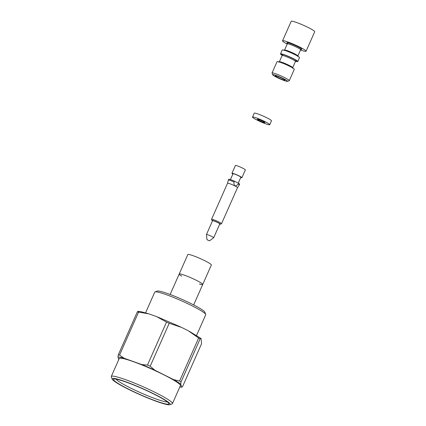 <?xml version="1.0" encoding="UTF-8"?>
<svg xmlns="http://www.w3.org/2000/svg" width="426" height="426" viewBox="0 0 426 426"><rect width="100%" height="100%" fill="white"/><g stroke="black" fill="none" stroke-linecap="round" stroke-linejoin="round"><path stroke-width="0.64" d="M181.769 276.165A12.871 1.347 23.9 0 1 179.192 274.046A12.871 1.347 23.9 0 1 191.498 278.029A12.871 1.347 23.9 0 1 202.723 284.472A12.871 1.347 23.9 0 1 199.421 283.982M145.57 312.854L154.745 292.145A27.882 2.913 23.9 0 1 155.011 291.927A27.882 2.913 23.9 0 1 157.593 292.071A27.882 2.913 23.9 0 1 185.56 302.657A27.882 2.913 23.9 0 1 205.715 314.399A27.882 2.913 23.9 0 1 205.731 314.739L196.556 335.448M155.011 291.927L157.258 291.075A26.167 2.737 23.9 0 1 159.675 291.208A26.167 2.737 23.9 0 1 185.922 301.145A26.167 2.737 23.9 0 1 204.837 312.162L205.715 314.399M118.763 359.581L117.97 357.015L118.295 354.821L137.337 311.848L138.088 311.347L141.618 311.853L148.051 313.605M166.518 322.088L156.523 316.571L148.85 313.861L138.594 312.098L119.546 355.071L124.009 358.207L141.831 364.581L147.471 365.061L166.518 322.088L169.234 323.259L150.192 366.232L154.915 370.231L173.68 379.657L179.586 380.993L198.628 338.02L188.324 330.805L184.682 328.947L181.742 327.488L169.234 323.259M180.837 387.112A36.21 3.786 23.9 0 0 181.668 387.165L182.525 386.696L201.567 343.723L201.056 338.537L200.092 338.947L181.05 381.92L180.725 384.114L181.774 387.186L180.837 387.112A36.21 3.786 23.9 0 1 179.825 386.968M173.68 379.657A36.21 3.786 23.9 0 1 180.725 384.114M141.831 364.581A36.21 3.786 23.9 0 1 154.915 370.231M117.97 357.015A36.21 3.786 23.9 0 1 124.009 358.207M112.176 379.119L111.298 376.888A33.462 3.499 23.9 0 1 111.277 376.477L119.227 358.532A33.462 3.499 23.9 0 1 151.235 368.889A33.462 3.499 23.9 0 1 180.411 385.647L172.461 403.587A33.462 3.499 23.9 0 1 172.141 403.848L169.894 404.7A31.742 3.317 23.9 0 1 127.784 388.949A31.742 3.317 23.9 0 1 112.176 379.119A31.742 3.317 23.9 0 1 142.524 388.56A31.742 3.317 23.9 0 1 169.894 404.7M111.277 376.477A33.462 3.499 23.9 0 1 143.285 386.835A33.462 3.499 23.9 0 1 172.461 403.587M128.396 389.071A30.283 3.163 23.9 0 1 113.774 379.087A30.283 3.163 23.9 0 1 142.46 388.698A30.283 3.163 23.9 0 1 168.845 403.491A30.283 3.163 23.9 0 1 156.257 401.09A30.283 3.163 23.9 0 1 128.396 389.071M198.628 338.02L200.092 338.947M137.337 311.848L138.594 312.098M181.05 381.92L179.586 380.993M150.192 366.232L147.471 365.061M119.546 355.071L118.295 354.821M167.359 401.904A28.569 2.987 23.9 0 1 129.813 387.655A28.569 2.987 23.9 0 1 115.947 379.124M202.723 284.472A12.871 1.347 23.9 0 0 191.498 278.029A12.871 1.347 23.9 0 0 179.192 274.046L187.834 254.546A12.871 1.347 23.9 0 1 200.14 258.529A12.871 1.347 23.9 0 1 211.365 264.972L193.66 304.92M231.952 173.302L235.408 165.501A5.447 0.57 23.9 0 1 235.961 165.485A5.447 0.57 23.9 0 1 241.68 167.674A5.447 0.57 23.9 0 1 245.371 169.915L241.909 177.717A5.447 0.57 -156.1 0 0 237.16 174.99A5.447 0.57 -156.1 0 0 231.952 173.302A5.447 0.57 -156.1 0 0 232.868 174.09M240.711 177.567A5.447 0.57 -156.1 0 0 241.909 177.717M212.478 220.934A4.59 0.479 23.9 0 1 211.999 220.508L211.557 219.395A5.447 0.57 23.9 0 1 211.557 219.326A5.447 0.57 23.9 0 1 216.765 221.014A5.447 0.57 23.9 0 1 221.515 223.741A5.447 0.57 23.9 0 1 221.467 223.783L220.343 224.209A4.59 0.479 23.9 0 1 219.704 224.14M211.557 219.326L227.553 183.223A5.447 0.57 23.9 0 1 227.553 183.223A5.447 0.57 23.9 0 1 234.832 185.88A5.447 0.57 23.9 0 1 237.516 187.637A5.447 0.57 23.9 0 1 237.511 187.642M206.977 239.705L206.456 234.545A3.951 0.415 23.9 0 1 206.456 234.518L212.574 220.711A3.951 0.415 23.9 0 1 217.856 222.644A3.951 0.415 23.9 0 1 219.805 223.916L213.687 237.724A3.951 0.415 23.9 0 1 213.671 237.745L209.496 240.823L206.977 239.705L209.496 240.823M211.999 220.508A4.59 0.479 23.9 0 1 216.387 221.877A4.59 0.479 23.9 0 1 220.343 224.209M221.515 223.741L237.516 187.637L239.305 184.975A6.007 0.628 -156.1 0 0 239.311 184.964L239.657 184.181A6.007 0.628 -156.1 0 0 238.517 183.233L234.412 181.172L234.066 181.95A6.007 0.628 -156.1 0 0 228.331 180.097A6.007 0.628 -156.1 0 0 228.325 180.107L227.553 183.223M239.311 184.964A6.007 0.628 -156.1 0 0 238.171 184.016L238.517 183.233M234.412 181.172A6.007 0.628 -156.1 0 0 228.677 179.319L228.331 180.097M234.066 181.95C233.789 183.494 234.05 184.804 234.832 185.88C236.121 185.843 237.229 185.219 238.171 184.016M206.456 234.518A3.951 0.415 23.9 0 1 210.242 235.743A3.951 0.415 23.9 0 1 213.687 237.724M238.256 183.105L240.855 177.248A4.292 0.447 -156.1 0 0 237.112 175.097A4.292 0.447 -156.1 0 0 233.011 173.771L230.423 179.612M295.58 61.253A9.436 0.985 -156.1 0 0 297.758 61.541L299.489 57.638A9.436 0.985 -156.1 0 0 291.256 52.915A9.436 0.985 -156.1 0 0 282.23 49.991L280.5 53.894A9.436 0.985 -156.1 0 0 282.177 55.316M297.758 61.541A9.436 0.985 -156.1 0 0 289.531 56.818A9.436 0.985 -156.1 0 0 280.5 53.894M287.199 44.075A12.871 1.347 23.9 0 1 282.55 40.8L291.192 21.3A12.871 1.347 23.9 0 1 303.504 25.283A12.871 1.347 23.9 0 1 314.723 31.726L306.081 51.232A12.871 1.347 23.9 0 1 304.766 51.264A12.871 1.347 23.9 0 1 300.532 49.986M282.55 40.8A12.871 1.347 23.9 0 1 294.861 44.789A12.871 1.347 23.9 0 1 306.081 51.232M289.286 80.652L294.302 69.342A9.436 0.985 -156.1 0 0 289.653 66.302A9.436 0.985 -156.1 0 0 277.044 61.695L272.033 73.006A9.436 0.985 23.9 0 1 284.643 77.612A9.436 0.985 23.9 0 1 289.286 80.652A9.436 0.985 23.9 0 1 289.201 80.727L287.518 81.366A8.153 0.852 23.9 0 1 279.797 78.778A8.153 0.852 23.9 0 1 272.693 74.795A8.153 0.852 23.9 0 1 276.085 75.445A8.153 0.852 23.9 0 1 283.583 78.677A8.153 0.852 23.9 0 1 287.518 81.366M284.499 80.184A5.362 0.559 23.9 0 1 277.88 77.553A5.362 0.559 23.9 0 1 275.239 75.828A5.362 0.559 23.9 0 1 280.367 77.484A5.362 0.559 23.9 0 1 285.042 80.173A5.362 0.559 23.9 0 1 284.499 80.184M272.693 74.795L272.038 73.123A9.436 0.985 23.9 0 1 272.033 73.006M264.514 122.603A4.169 0.437 23.9 0 1 260.137 120.931A4.169 0.437 23.9 0 1 257.315 119.216A4.169 0.437 23.9 0 1 261.308 120.505A4.169 0.437 23.9 0 1 264.94 122.592A4.169 0.437 23.9 0 1 264.514 122.603M268.795 124.754A9.436 0.985 23.9 0 1 258.886 120.963A9.436 0.985 23.9 0 1 252.501 117.081A9.436 0.985 23.9 0 1 261.527 120.004A9.436 0.985 23.9 0 1 269.759 124.727A9.436 0.985 23.9 0 1 268.795 124.754M252.501 117.081L254.231 113.178A9.436 0.985 23.9 0 1 263.257 116.101A9.436 0.985 23.9 0 1 271.484 120.824L269.759 124.727M288.146 43.841A8.153 0.852 23.9 0 1 288.737 42.957A8.153 0.852 23.9 0 1 297.753 46.695A8.153 0.852 23.9 0 1 300.069 49.123M297.907 56.658L297.87 55.992A7.29 0.761 -156.1 0 0 294.281 53.644A7.29 0.761 -156.1 0 0 284.536 50.082L287.3 43.841A7.29 0.761 23.9 0 1 297.044 47.403A7.29 0.761 23.9 0 1 300.639 49.751L301.155 49.331L300.037 49.102M278.833 62.201L279.349 61.781A7.29 0.761 -156.1 0 1 286.325 64.038A7.29 0.761 -156.1 0 1 292.683 67.691L295.452 61.45A7.29 0.761 -156.1 0 0 289.094 57.803A7.29 0.761 -156.1 0 0 282.118 55.545L282.081 54.879L283.002 55.55M294.883 60.827A8.153 0.852 -156.1 0 0 294.398 59.363A8.153 0.852 -156.1 0 0 284.371 54.917A8.153 0.852 -156.1 0 0 282.965 55.545M179.192 274.046L170.128 294.494M189.517 331.439L200.997 338.494M157.641 317.003L180.454 326.87M297.87 55.992L300.639 49.751M279.349 61.781L282.118 55.545M288.189 43.851L287.268 43.175L287.3 43.841M292.683 67.691L292.721 68.357M295.452 61.45L295.969 61.03L294.851 60.801M284.536 50.082L284.02 50.502"/></g></svg>
